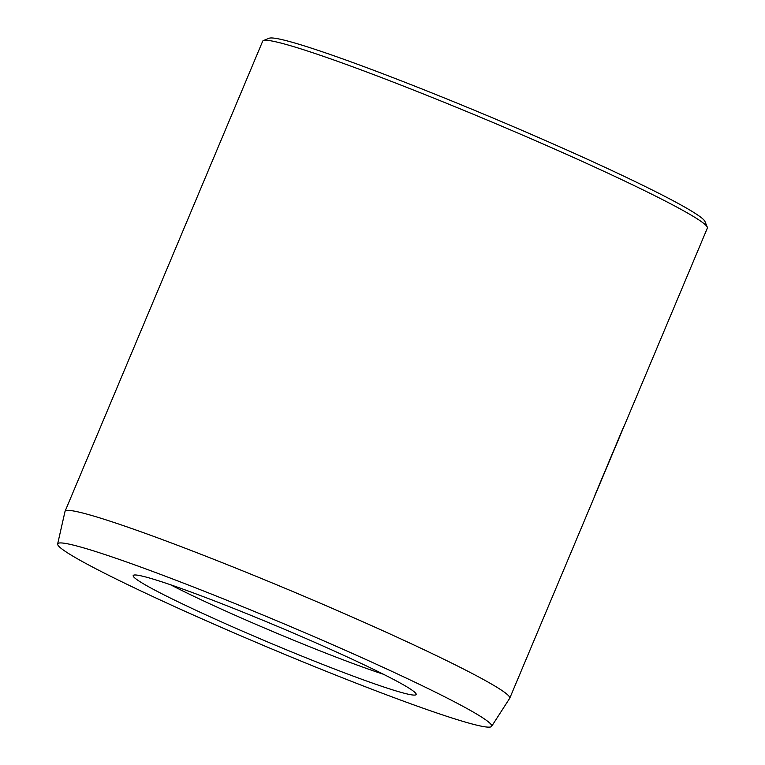 <?xml version="1.0" encoding="UTF-8"?>
<svg xmlns="http://www.w3.org/2000/svg" width="765" height="765" viewBox="0 0 765 765"><rect width="100%" height="100%" fill="white"/><g stroke="black" fill="none" stroke-linecap="round" stroke-linejoin="round"><path stroke-width="1.15" d="M509.739 698.235L707.357 228.113A241.176 14.306 -157.2 0 0 707.29 227.167A241.176 14.306 -157.2 0 0 540.434 142.835A241.176 14.306 -157.2 0 0 263.409 40.574A241.176 14.306 -157.2 0 0 262.682 41.195L65.063 511.307A241.176 14.306 22.8 0 1 342.816 612.947A241.176 14.306 22.8 0 1 509.739 698.235A241.176 14.306 22.8 0 1 509.662 698.369L491.599 726.377A235.381 13.961 -157.2 0 0 328.759 643.021A235.381 13.961 -157.2 0 0 57.643 543.963A235.381 13.961 -157.2 0 0 220.597 627.061A235.381 13.961 -157.2 0 0 491.599 726.377M263.409 40.574L269.137 38.25A236.796 14.047 22.8 0 1 541.123 138.647A236.796 14.047 22.8 0 1 704.948 221.448L707.29 227.167M239.416 629.834A153.478 9.104 22.8 0 1 133.655 575.165A153.478 9.104 22.8 0 1 309.94 640.238A153.478 9.104 22.8 0 1 416.122 693.912A153.478 9.104 22.8 0 1 239.416 629.834M170.509 584.747A142.519 8.453 -157.2 0 0 246.177 620.119A142.519 8.453 -157.2 0 0 383.485 674.271M623.867 426.248L594.912 495.204M57.643 543.963L65.015 511.45A241.176 14.306 22.8 0 1 65.063 511.307M618.77 438.861L600.401 482.562"/></g></svg>
